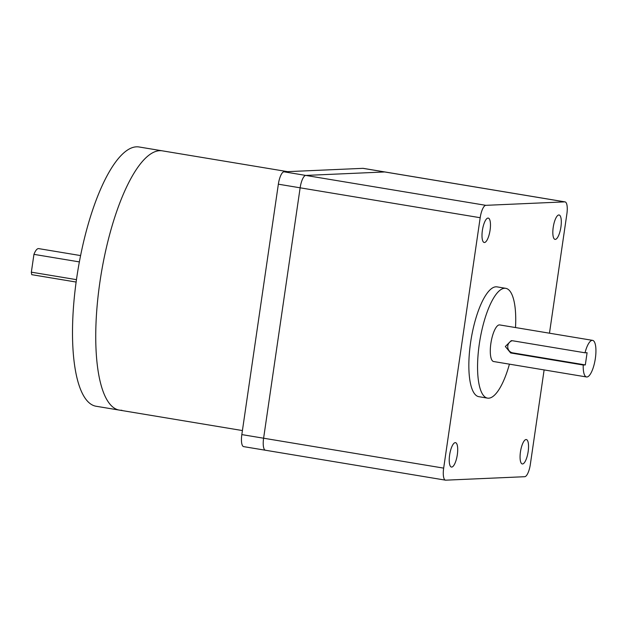 <?xml version="1.0" encoding="UTF-8"?>
<svg xmlns="http://www.w3.org/2000/svg" width="627" height="627" viewBox="0 0 627 627"><rect width="100%" height="100%" fill="white"/><g stroke="black" fill="none" stroke-linecap="round" stroke-linejoin="round"><path stroke-width="0.94" d="M549.471 333.203L566.879 213.917A12.368 3.778 99.4 0 0 565.052 201.886A12.368 3.778 99.4 0 0 564.802 201.87L485.823 205.335A12.368 3.778 99.4 0 0 480.188 217.718L300.137 187.81A12.368 3.778 -80.6 0 1 305.772 175.427L384.751 171.955L305.772 175.427A12.368 3.778 99.4 0 0 300.137 187.81L278.357 184.189L241.826 434.597A12.368 3.778 -80.6 0 0 243.652 446.628L265.433 450.241A12.368 3.778 -80.6 0 1 263.606 438.21L300.137 187.81L263.606 438.21A12.368 3.778 99.4 0 0 265.433 450.241A12.368 3.778 99.4 0 0 265.683 450.257M278.357 184.189A12.368 3.778 -80.6 0 1 283.992 171.806L362.97 168.342A12.368 3.778 -80.6 0 1 363.213 168.357L384.994 171.97A12.368 3.778 99.4 0 0 384.751 171.955A12.368 3.778 -80.6 0 1 384.994 171.97L565.052 201.886M121.873 410.254A131.404 40.167 -80.6 0 1 119.271 410.097A131.404 40.167 -80.6 0 1 100.508 278.075A131.404 40.167 -80.6 0 1 159.744 150.692A131.404 40.167 -80.6 0 1 162.346 150.841L287.566 171.649M451.691 467.076A12.368 3.778 99.4 0 0 457.263 455.084A12.368 3.778 99.4 0 0 455.5 442.654A12.368 3.778 99.4 0 0 455.257 442.646A12.368 3.778 99.4 0 0 449.677 454.63A12.368 3.778 99.4 0 0 451.448 467.06A12.368 3.778 99.4 0 0 451.691 467.076M484.452 242.508A12.368 3.778 99.4 0 0 490.024 230.517A12.368 3.778 99.4 0 0 488.261 218.086A12.368 3.778 99.4 0 0 488.018 218.078A12.368 3.778 99.4 0 0 482.437 230.062A12.368 3.778 99.4 0 0 484.209 242.492A12.368 3.778 99.4 0 0 484.452 242.508M555.279 239.396A12.368 3.778 99.4 0 0 560.859 227.405A12.368 3.778 99.4 0 0 559.088 214.983A12.368 3.778 99.4 0 0 558.845 214.967A12.368 3.778 99.4 0 0 553.273 226.958A12.368 3.778 99.4 0 0 555.036 239.381A12.368 3.778 99.4 0 0 555.279 239.396M522.518 463.964A12.368 3.778 99.4 0 0 528.099 451.973A12.368 3.778 99.4 0 0 526.327 439.551A12.368 3.778 99.4 0 0 526.084 439.535A12.368 3.778 99.4 0 0 520.512 451.526A12.368 3.778 99.4 0 0 522.275 463.949A12.368 3.778 99.4 0 0 522.518 463.964M592.249 340.343A18.551 5.674 99.4 0 0 585.015 352.797L512.416 340.735L511.24 340.665L505.331 346.504L510.637 352.954L583.235 365.016A18.551 5.674 99.4 0 0 586.535 376.968A18.551 5.674 99.4 0 0 586.903 376.992A18.551 5.674 99.4 0 0 595.266 359.005A18.551 5.674 99.4 0 0 592.617 340.367A18.551 5.674 99.4 0 0 592.249 340.343M592.617 340.367L499.688 324.927A18.551 5.674 99.4 0 0 499.319 324.904A18.551 5.674 99.4 0 0 490.957 342.891A18.551 5.674 99.4 0 0 493.606 361.528L586.535 376.968M515.504 327.56A55.654 17.015 99.4 0 0 505.762 288.326A55.654 17.015 99.4 0 0 504.664 288.263A55.654 17.015 99.4 0 0 479.577 342.217A55.654 17.015 99.4 0 0 487.524 398.129A55.654 17.015 99.4 0 0 488.629 398.192A55.654 17.015 99.4 0 0 509.43 364.162M505.762 288.326L497.054 286.876A55.654 17.015 99.4 0 0 495.949 286.813A55.654 17.015 99.4 0 0 470.861 340.767A55.654 17.015 99.4 0 0 478.809 396.679L487.524 398.129M480.188 217.718L443.665 468.126A12.368 3.778 99.4 0 0 445.483 480.157A12.368 3.778 99.4 0 0 445.734 480.172L524.713 476.708A12.368 3.778 99.4 0 0 530.348 464.325L544.118 369.922M512.298 340.72A6.184 5.878 -92.5 0 0 512.714 352.86L585.312 364.922L583.235 365.016M585.312 364.922L587.091 352.711L585.015 352.797M119.271 410.097L96.041 406.241A131.404 40.167 -80.6 0 1 77.27 274.218A131.404 40.167 -80.6 0 1 136.506 146.828A131.404 40.167 -80.6 0 1 139.108 146.984L162.346 150.841A131.404 40.167 -80.6 0 0 159.744 150.692A131.404 40.167 -80.6 0 0 100.508 278.075A131.404 40.167 -80.6 0 0 119.271 410.097L242.414 430.561M79.378 261.906L33.944 254.358A14.687 4.491 -80.6 0 1 38.38 248.598A14.687 4.491 -80.6 0 1 38.67 248.613L80.601 255.581M76.463 279.658L31.35 272.165A14.687 4.491 -80.6 0 0 31.781 274.681L76.126 282.048M33.944 254.358L31.35 272.165M241.826 434.597L443.665 468.126M564.802 201.87L362.97 168.342M283.992 171.806L485.823 205.335M512.714 352.86L510.637 352.954M265.433 450.241L445.483 480.157"/></g></svg>
